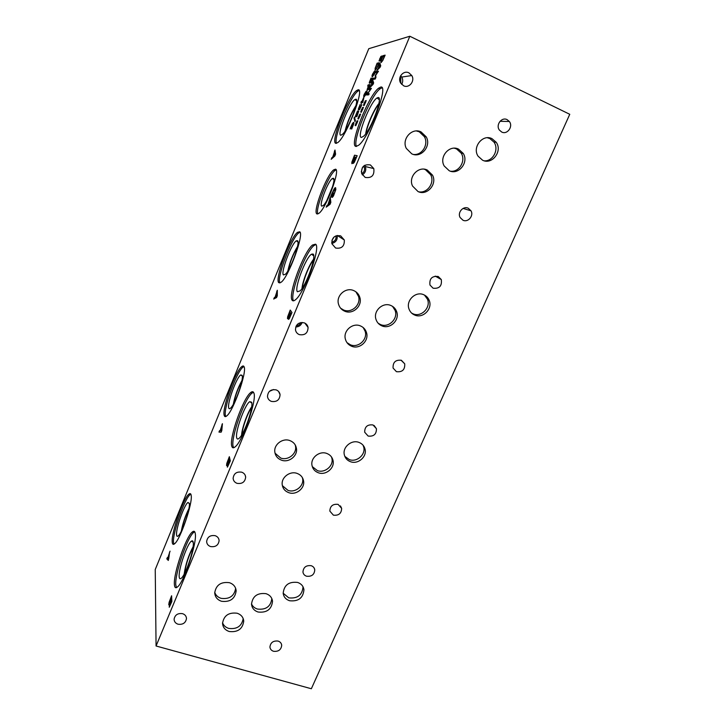 <?xml version="1.0" encoding="UTF-8"?>
<svg xmlns="http://www.w3.org/2000/svg" width="725" height="725" viewBox="0 0 725 725"><rect width="100%" height="100%" fill="white"/><g stroke="black" fill="none" stroke-linecap="round" stroke-linejoin="round"><path stroke-width="1.09" d="M168.626 558.966L169.206 555.259L168.698 558.993L167.928 558.196L169.142 555.241M169.559 552.169L168.318 560.443L166.804 558.875L167.357 557.543L167.765 558.005L170.058 551.154M169.26 554.353L169.632 552.187M167.765 558.005L169.333 554.371M166.804 558.875L167.403 557.597M168.336 560.416L166.868 558.893M409.833 36.25L368.771 48.693L155.241 569.506L156.065 645.993L311.351 688.75L569.759 114.296L409.833 36.25L156.065 645.993M221.859 425.04L222.412 423.699L221.805 430.541L221.125 432.2L218.959 432.082L219.539 430.677L220.128 430.741L222.394 423.926M227.632 464.435L226.544 465.432L226.807 463.338L229.345 456.696L230.314 460.892L227.487 467.063L227.632 464.453M359.011 117.069L357.887 118.8L359.781 114.215L359.482 115.937L360.606 114.215L358.531 119.045M364.575 103.612L363.433 105.37L365.337 100.766L365.047 102.47L366.188 100.712L364.095 105.569M375.26 79.016L373.167 79.351L373.665 78.155L375.468 77.856L375.206 75.699L377.725 72.4L375.894 72.736L376.357 71.621L378.486 71.213L375.686 75.346L375.949 77.339L375.26 79.016M379.338 64.407L379.846 63.184L380.734 65.776L380.108 67.271L376.71 70.76L378.169 68.558L379.882 63.293M382.737 60.556L381.051 62.613L380.915 60.963L382.936 55.707L385.129 55.145L382.737 60.556M372.315 81.418L372.813 80.203L373.638 82.94L373.022 84.426L369.705 87.743L371.137 85.586L372.849 80.321M368.726 94.821L366.705 95.011L370.656 89.501L368.889 89.701L369.351 88.595L371.408 88.35L367.584 93.86L369.188 93.706L368.726 94.821M361.793 110.345L360.66 112.094L362.554 107.499L362.255 109.212L363.397 107.463L361.304 112.312M356.238 123.776L355.123 125.488L357.008 120.912L356.709 122.652L357.833 120.939L355.757 125.751M276.733 291.649L277.312 290.236L277.285 295.818L276.569 297.558L273.688 299.035L275.083 297.187L277.312 290.426M356.057 146.405C348.544 146.568 368.064 95.999 378.559 88.205L380.652 87.1C389.425 84.254 369.134 137.804 358.63 145.263L356.057 146.405M292.22 300.304C287.435 295.746 303.603 251.783 312.538 245.005L315.502 244.18C321.311 246.446 304.563 293.09 295.51 299.724C294.006 300.993 292.909 301.192 292.22 300.304M336.001 143.333C329.739 143.595 347.846 96.923 356.473 90.634L357.996 89.837C365.282 87.372 346.478 136.554 337.868 142.508L336.001 143.333M278.726 282.668C274.675 278.98 289.973 237.936 297.468 232.372L299.652 231.773C304.563 233.559 288.704 276.868 281.155 282.252L278.726 282.668M316.97 213.938C312.366 212.407 326.404 175.26 333.6 169.931L335.448 169.188C340.732 169.224 326.268 208.093 319.036 213.259L316.97 213.938M231.746 446.083C229.109 437.891 243.002 398.514 250.542 392.678C252.128 391.31 253.215 391.382 253.813 392.896C257.321 399.103 242.911 440.999 235.217 446.79C233.423 448.34 232.263 448.104 231.746 446.083M224.188 415.353C221.913 408.538 235.208 371.581 241.661 366.705C242.857 365.681 243.682 365.726 244.126 366.859C247.125 371.998 233.35 411.093 226.798 415.869C225.448 417.029 224.578 416.857 224.188 415.353M174.381 584.386C173.438 573.339 185.827 537.107 192.188 532.105C193.938 530.564 194.98 531.162 195.324 533.899C197.01 543.206 184.132 581.867 177.598 586.869C175.658 588.555 174.58 587.73 174.381 584.386M172.206 541.829C171.354 532.531 183.253 498.492 188.79 494.26C190.149 493.073 190.956 493.517 191.21 495.592C192.687 503.413 180.335 539.491 174.68 543.687C173.175 544.982 172.351 544.366 172.206 541.829M353.474 161.53L352.196 163.551L351.815 162.273L354.516 155.195L357.171 155.712L354.344 162.228L353.329 163.397L353.474 161.53L353.347 163.397M288.831 317.124L287.499 318.674L287.608 316.897L290.227 310.046L291.994 312.502L289.357 318.583L288.532 319.317L288.84 317.142M334.379 151.507L334.986 150.021L335.593 154.198L334.841 156.029L331.18 159.273L332.82 156.863L335.013 150.166M331.28 194.962L334.877 187.893L335.603 187.666L335.838 189.569L333.482 195.968L332.295 197.417L334.27 193.493C335.24 191.074 335.458 189.678 334.932 189.307L332.385 192.823L331.461 195.27L332.041 195.532L333.437 192.913L331.669 197.191L330.691 196.747L331.28 194.962L334.153 188.881L335.603 187.666M329.603 198.94L330.256 197.372L330.845 202.384L330.047 204.323L326.205 207.151L327.936 204.767L330.274 197.526M350.492 127.754L352.486 123.395L353.655 122.317L353.909 123.44L351.707 129.041L353.157 123.54L350.121 128.923L352.558 123.422L353.8 122.362M355.386 116.19L357.498 111.016L355.912 115.773L358.748 111.052L356.854 116.662L358.268 112.275L355.631 116.906L355.386 116.19L357.797 111.043M370.303 82.26L369.433 83.248L369.27 82.532L371.055 78.037L369.94 82.034L371.816 78.246L372.868 78.073L370.837 82.994L372.152 79.27L370.303 82.26M374.762 73.588L372.505 76.642C371.78 76.778 371.816 75.889 372.614 73.977L374.87 70.914C375.604 70.751 375.577 71.648 374.762 73.588M376.864 68.032L375.233 70.035L375.115 68.386L377.1 63.202L379.211 62.722L376.864 68.032M380.181 59.133L379.012 60.982L380.915 56.369L380.652 57.991L381.821 56.133L379.719 61.027M368.164 89.193L367.24 90.317L367.122 89.583L368.427 85.949L367.675 86.048L368.164 84.87L370.176 84.589L368.164 89.193M366.406 93.824L364.204 96.76C363.506 96.833 363.551 95.918 364.349 94.023L366.542 91.078C367.258 90.988 367.212 91.903 366.406 93.824M361.286 103.602L361.322 101.464L361.983 101.418L363.877 97.485L362.79 102.488L361.721 102.551L361.286 103.602M360.28 107.989L361.539 104.69L359.573 109.593L359.654 108.043L358.603 109.774L358.304 109.094L360.135 104.518L358.929 108.659L360.252 106.285L359.881 108.46L360.352 108.016L361.802 104.708M355.395 120.613L354.978 121.628L354.036 118.13L354.452 117.133L355.395 120.613M169.614 604.079L169.061 604.958L168.744 604.596L169.142 602.203L171.608 595.76L171.861 601.505L169.306 607.151L169.614 604.106M169.895 605.339L171.327 602.267L171.182 600.554L169.65 605.266L171.327 602.267M171.254 602.248L171.182 600.554M169.732 603.164L171.227 599.928L171.064 597.79L169.342 603.109L171.227 599.928M171.154 599.91L171.064 597.79M168.925 605.04L169.215 602.221L171.617 595.932M169.215 607.206L169.686 604.133M221.37 430.858L221.642 427.668L221.442 430.886L220.364 430.768L221.442 430.886M221.642 427.668L220.364 430.768M221.705 426.916L221.922 425.067M220.128 430.741L221.768 426.934M219.539 430.677L220.192 430.768M219.041 432.082L219.602 430.704M228.148 465.196L229.662 461.907L229.308 460.647L227.813 465.314L229.662 461.907M229.589 461.888L229.308 460.647M227.686 463.656L229.272 460.203L228.846 458.626L227.17 463.891L229.272 460.203M229.2 460.176L228.846 458.626M226.717 465.686L226.88 463.366L229.372 456.822M227.351 467.136L227.704 464.48M354.036 118.13L354.48 117.26M355.014 121.537L354.108 118.157M359.953 108.487L360.352 108.016M358.993 108.687L360.316 106.312M358.395 109.856L360.207 104.554M359.654 108.043L359.41 109.665M362.953 101.364L363.424 98.428L363.026 101.391L362.192 101.409L363.026 101.391M363.424 98.428L362.192 101.409M361.983 101.418L363.669 97.54M361.322 101.464L362.056 101.455M360.932 102.597L361.385 101.5M361.512 102.56L361.159 103.612M364.702 95.555L366.188 93.842L366.524 92.537L366.043 92.293L364.566 94.005L364.702 95.555M364.421 95.528L365.509 95.202L366.415 92.347M363.977 96.742L364.421 94.06L366.007 91.395L366.859 91.133M369.46 85.813L368.653 85.922L367.747 89.084L369.523 85.849L367.72 89.084M368.164 84.87L370.158 84.635M367.765 86.039L368.237 84.898M368.427 85.949L367.212 90.317M380.697 58.19L381.205 58.082M380.652 57.991L381.83 55.943M380.417 58.254L380.978 56.405M379.909 58.344L380.48 58.29M379.692 59.069L379.982 58.381M380.136 58.933L379.012 60.982M376.991 67.289L378.541 63.999L377.054 67.325M378.468 63.972L376.855 64.335L375.595 67.679L376.03 68.639M375.632 68.793L376.094 68.676M377.1 63.202L379.184 62.776M375.115 68.386L377.172 63.229M375.124 70.035L375.188 68.413M373.013 75.418L374.87 72.328L373.62 72.554L372.514 75.21L373.013 75.418M372.686 75.418L373.846 75.01L374.771 72.165M372.233 76.623L372.686 74.013L374.354 71.24L375.224 70.959M372.152 79.27L370.683 83.012M371.816 78.246L372.849 78.119M370.439 81.481L371.88 78.282M369.895 82.034L370.502 81.517M369.388 83.248L371.118 78.064M355.449 116.988L355.449 116.218M358.313 112.302L356.591 116.571M358.168 111.632L358.63 111.17M357.398 113.091L358.232 111.659M355.984 115.801L357.461 113.127M350.193 128.932L350.565 127.79M353.392 124.347L353.274 123.576M351.444 128.923L353.465 124.374M359.509 116.172L359.99 116.172M359.482 115.937L360.624 113.988M359.256 116.163L359.845 114.242M358.803 116.127L359.328 116.199M358.576 116.87L358.866 116.154M358.984 116.834L357.887 118.8M365.083 102.696L365.572 102.669M365.047 102.47L366.197 100.494M364.82 102.705L365.409 100.793M364.349 102.696L364.892 102.733M364.122 103.439L364.412 102.733M364.539 103.385L363.433 105.37M376.357 71.621L378.459 71.267M375.985 72.727L376.429 71.657M377.725 72.4L375.514 74.974M375.206 75.699L375.586 75.001M375.468 77.856L375.278 75.735M373.665 78.155L375.532 77.892M373.257 79.342L373.728 78.191M380.136 66.555L379.701 65.377L380.208 66.591L378.613 68.213L380.208 66.591M379.701 65.377L378.55 68.177M379.601 65.096L379.411 64.434M378.169 68.558L379.664 65.132M377.236 69.5L378.242 68.594M376.855 70.615L377.308 69.528M382.854 59.803L384.368 56.423L382.927 59.84M384.368 56.423L382.682 56.849L381.413 60.248L381.867 61.19M381.45 61.353L381.93 61.226M382.936 55.707L385.102 55.2M380.915 60.963L382.999 55.734M380.924 62.613L380.987 61M373.058 83.701L372.65 82.442L373.13 83.728L371.572 85.26L373.13 83.728M372.65 82.442L371.499 85.233M372.55 82.152L372.387 81.454M371.137 85.586L372.623 82.179M370.221 86.483L371.2 85.623M369.841 87.598L370.294 86.511M367.584 93.86L369.17 93.742M369.351 88.595L371.39 88.387M368.98 89.692L369.424 88.622M370.656 89.501L367.258 93.67M366.787 95.002L367.321 93.706M362.292 109.439L362.781 109.43M362.255 109.212L363.406 107.246M362.038 109.439L362.627 107.527M361.567 109.421L362.11 109.475M361.349 110.164L361.639 109.448M361.757 110.118L360.66 112.094M356.736 122.887L357.208 122.897M356.709 122.652L357.842 120.712M356.492 122.869L357.081 120.948M356.038 122.815L356.555 122.897M355.812 123.558L356.102 122.842M356.211 123.54L355.123 125.488M330.156 203.163L329.857 200.843L330.228 203.199L328.362 204.468L330.228 203.199M329.857 200.843L328.362 204.468M329.784 200.299L329.676 198.976M327.936 204.767L329.857 200.327M326.884 205.519L327.999 204.794M326.322 207.06L326.957 205.547M330.691 196.747L331.352 194.998M331.669 197.191L330.763 196.774M332.041 195.532L333.246 192.832M334.932 189.307L334.977 189.325C335.53 189.705 335.312 191.101 334.343 193.53L333.156 195.877M332.349 197.282L333.228 195.904M276.742 296.371L276.742 293.779L276.814 296.398L275.4 297.042L276.814 296.398M276.742 293.779L275.4 297.042M276.733 293.163L276.796 291.677M275.083 297.187L276.805 293.19M274.295 297.567L275.147 297.214M273.787 298.99L274.358 297.594M334.941 155.014L334.633 153.093L335.013 155.05L333.292 156.546L335.013 155.05M334.633 153.093L333.228 156.509M334.56 152.631L334.442 151.543M332.82 156.863L334.624 152.667M331.823 157.724L332.884 156.89M331.307 159.165L331.887 157.76M289.601 317.323L291.223 313.807L290.625 313.046L289.166 317.659L291.223 313.807M291.151 313.78L290.625 313.046M288.813 316.499L290.507 312.801L289.792 311.859L288.151 317.052L290.507 312.801M290.435 312.774L289.792 311.859M288.278 317.133L288.885 316.526M287.626 318.764L287.68 316.925L290.281 310.119M288.65 319.399L288.913 317.169M354.525 161.104L356.183 157.298L354.597 161.14M356.183 157.298L355.404 157.144L353.936 160.905L354.244 161.639M353.374 161.077L355.114 157.08L353.456 161.104M355.114 157.08L354.144 156.881L352.549 161.004L352.903 161.92M354.516 155.195L357.162 155.73M351.815 162.273L354.597 155.222M351.87 163.678L351.888 162.3M173.909 544.23L173.474 542.218C172.595 532.911 184.485 498.891 190.05 494.668L190.829 494.133M176.565 534.706C175.876 528.416 184.377 504.41 187.965 502.47L189.352 503.63C190.258 508.887 182.473 531.933 178.522 535.621C177.353 536.817 176.701 536.518 176.565 534.706M181.286 531.271C182.763 523.332 185.319 515.774 188.926 508.578M181.313 531.217C182.791 523.323 185.328 515.792 188.917 508.642M188.79 509.331C185.473 516.082 183.09 523.169 181.622 530.582M176.465 587.64L175.776 584.794C174.797 573.738 187.177 537.524 193.566 532.531L194.708 531.787M179.184 576.602C178.413 569.107 187.313 543.451 191.463 541.122C192.469 540.433 193.077 540.95 193.267 542.672C194.291 548.916 186.243 573.493 181.712 577.843C180.208 579.402 179.365 578.985 179.184 576.602M184.141 574.209C185.546 564.512 188.536 555.35 193.095 546.741M184.168 574.164C185.573 564.503 188.554 555.377 193.086 546.786M193.004 547.393C188.727 555.64 185.881 564.385 184.458 573.611M225.765 416.54L225.475 415.797C223.164 408.972 236.45 372.025 242.929 367.176L243.962 366.515M228.719 407.921C227.025 403.363 236.577 377.19 240.745 374.943L242.123 375.333C244.008 378.849 235.389 403.725 230.804 407.912C229.716 409 229.028 409.009 228.719 407.921M233.305 404.296C234.918 395.95 237.782 388.065 241.905 380.643M233.332 404.251C234.945 395.941 237.8 388.093 241.896 380.697M241.778 381.314C237.945 388.364 235.235 395.832 233.64 403.707M233.667 447.742L233.16 446.564C230.477 438.362 244.361 398.995 251.938 393.177L253.478 392.252M236.74 437.936C234.773 432.435 244.833 404.405 249.744 401.668L251.584 402.185C253.777 406.426 244.851 432.925 239.504 437.936C238.081 439.386 237.157 439.386 236.74 437.936M241.561 435.154C242.014 427.968 247.479 412.679 251.666 406.843M241.588 435.118C242.059 427.922 247.479 412.733 251.657 406.888M251.584 407.432C247.551 413.313 242.476 427.523 241.878 434.647M327.564 199.04L332.331 187.494M317.876 213.984C314.831 209.552 328.208 175.477 334.959 170.52L336.101 169.831M321.791 206.145C318.728 205.32 328.053 180.996 332.385 178.513L333.31 178.259C336.445 178.459 328.017 201.45 323.341 205.465L321.791 206.145M326.893 200.299L332.748 186.117M326.912 200.263L332.739 186.153M279.913 283.013C276.252 278.509 291.35 238.362 298.745 232.906L299.978 232.172M283.421 274.911C280.484 272.537 291.532 243.364 296.344 240.818L297.495 240.7C300.603 242.059 290.743 269.519 285.423 274.249L283.421 274.911M287.834 271.014C289.683 262.305 292.918 254.122 297.531 246.482M287.861 270.978C289.719 262.296 292.936 254.149 297.522 246.536M297.395 247.134C293.081 254.421 290.009 262.196 288.178 270.452M336.536 143.296C332.956 138.557 349.885 96.914 357.769 91.232L359.083 90.48M340.886 135.222C336.382 135.611 349.522 102.334 354.996 99.524L355.676 99.262C360.307 97.884 348.653 128.968 342.535 134.279L340.886 135.222M345.073 131.026C347.302 121.954 350.936 113.463 355.975 105.542M345.109 130.98C347.329 121.945 350.954 113.49 355.966 105.596M355.812 106.222C351.099 113.78 347.638 121.854 345.444 130.446M293.607 300.821C288.894 296.054 305.007 252.318 313.943 245.576L315.828 244.524M297.422 291.749C293.933 288.795 305.733 257.357 311.514 254.194L313.082 254.031C316.743 255.744 306.439 285.097 300.132 290.852L297.422 291.749M301.981 288.55C302.515 281.218 308.886 265.078 313.517 259.342M302.008 288.514C302.561 281.182 308.886 265.142 313.517 259.378M313.436 259.913C308.95 265.722 302.996 280.792 302.307 288.079M366.025 133.391C367.067 125.778 373.882 110.073 378.794 104.056M356.555 146.405C351.924 141.357 370.348 95.963 379.982 88.876L382.021 87.788M361.485 137.424C356.057 137.795 370.384 101.473 377.1 97.929L378.033 97.567C383.579 95.999 371.173 129.558 363.76 136.119L361.485 137.424M365.69 133.844C366.587 126.177 373.846 109.439 378.912 103.494C373.846 109.457 366.596 126.168 365.699 133.835M182.51 613.658C185.029 614.51 186.352 616.159 186.479 618.606C185.663 622.947 182.863 624.814 178.087 624.225C175.532 623.364 174.199 621.688 174.1 619.204C174.961 614.891 177.77 613.042 182.51 613.658M311.188 565.699C313.218 566.415 314.405 567.775 314.768 569.787C314.405 574.617 311.668 576.765 306.566 576.221C304.5 575.505 303.295 574.118 302.95 572.07C303.376 567.258 306.113 565.138 311.188 565.699M241.742 472.192C244.08 473.09 245.394 474.721 245.666 477.104C245.059 482.007 242.195 484.082 237.066 483.348C234.682 482.442 233.368 480.775 233.115 478.337C233.785 473.479 236.658 471.431 241.742 472.192M373.013 424.968L376.438 428.72C376.493 434.248 373.728 436.695 368.137 436.06L364.675 432.2C364.693 426.708 367.475 424.297 373.013 424.968M295.728 326.957C298.89 326.912 301.029 325.398 302.135 322.426M296.253 325.779C298.419 325.597 299.951 324.519 300.839 322.534M304.264 322.852C306.331 323.722 307.599 325.244 308.071 327.419C307.889 333.092 304.98 335.503 299.334 334.633C297.223 333.745 295.936 332.177 295.492 329.938C295.755 324.311 298.682 321.954 304.264 322.852M438.235 276.497L441.289 279.551C442.123 285.985 439.386 288.867 433.088 288.206L429.97 285.034C429.236 278.645 431.991 275.799 438.235 276.497M401.414 360.307L404.722 363.814C405.058 369.714 402.293 372.333 396.43 371.671L393.077 368.055C392.823 362.201 395.605 359.618 401.414 360.307M331.932 240.328L334.298 236.767M331.833 243.464C335.911 242.377 337.678 239.712 337.134 235.489M331.697 242.241C334.977 241.362 336.4 239.223 335.956 235.824M340.687 235.87L344.321 240.002C344.574 246.264 341.665 248.938 335.593 248.023L331.896 243.736C331.76 237.537 334.687 234.918 340.687 235.87M338.122 504.392L341.656 508.361C341.439 513.481 338.684 515.747 333.391 515.158L329.83 511.098C330.102 506.014 332.866 503.775 338.122 504.392M269.419 391.355L273.57 389.533M276.198 389.896C278.4 390.784 279.696 392.379 280.067 394.672C279.669 399.964 276.769 402.212 271.386 401.396C269.129 400.49 267.824 398.859 267.48 396.512C267.96 391.255 270.86 389.053 276.198 389.896M278.074 641.072C280.203 641.779 281.418 643.166 281.708 645.232C281.191 649.754 278.482 651.775 273.588 651.295C271.422 650.597 270.208 649.183 269.927 647.081C270.488 642.577 273.207 640.574 278.074 641.072M215.162 535.675C217.591 536.554 218.905 538.213 219.113 540.632C218.397 545.263 215.561 547.239 210.603 546.568C208.129 545.68 206.806 543.995 206.634 541.521C207.395 536.935 210.241 534.978 215.162 535.675M251.493 603.843C252.599 606.417 254.584 608.148 257.438 609.054C265.984 610.015 270.769 606.526 271.812 598.569M266.03 593.675C269.863 594.989 272.029 597.536 272.528 601.288C271.603 609.39 266.791 612.96 258.082 612.018C254.149 610.686 251.956 608.076 251.512 604.188C252.59 596.177 257.429 592.669 266.03 593.675M222.548 622.739C223.599 625.557 225.674 627.46 228.783 628.421C236.984 629.418 241.788 626.146 243.192 618.597M237.093 613.223C241.108 614.582 243.319 617.211 243.736 621.126C242.63 628.992 237.8 632.454 229.254 631.511C225.131 630.134 222.901 627.433 222.548 623.391C223.789 615.607 228.638 612.217 237.093 613.223M312.285 466.61L317.351 470.579C324.682 473.416 333.672 466.021 331.95 458.553L331.515 456.977M326.757 453.433C330.201 454.756 332.313 457.167 333.074 460.674C334.796 468.178 325.752 475.627 318.384 472.772C314.813 471.422 312.674 468.912 311.968 465.251C310.463 457.792 319.498 450.569 326.757 453.433M282.378 485.65L287.97 490.372C295.175 493.082 304.011 486.131 302.651 478.817L302.416 477.693M297.096 473.407C300.757 474.793 302.923 477.349 303.594 481.065C304.953 488.414 296.072 495.411 288.822 492.683C285.034 491.269 282.832 488.632 282.224 484.762C281.073 477.458 289.955 470.67 297.096 473.407M378.169 323.25L380.525 324.564C388.582 328.171 398.315 318.792 395.134 310.49L392.542 306.367M390.829 305.479C393.693 306.693 395.642 308.778 396.684 311.732C399.883 320.087 390.086 329.522 381.984 325.897C378.976 324.628 376.964 322.426 375.958 319.281C373.076 310.962 382.873 301.854 390.829 305.479M346.985 342.635L350.383 344.792C358.25 348.218 367.811 339.545 365.173 331.361L363.198 327.546M360.388 325.897C363.515 327.211 365.563 329.494 366.533 332.739C369.188 340.968 359.564 349.695 351.652 346.251C348.381 344.901 346.278 342.499 345.363 339.055C343.007 330.872 352.622 322.453 360.388 325.897M450.542 171.218C459.215 172.387 466.13 160.742 461.209 153.165L456.542 148.915L454.385 148.208M458.535 149.132L463.23 153.41C469.138 162.4 458.481 175.504 449.192 170.719L444.208 165.998C438.77 156.953 449.446 144.366 458.535 149.132M418.497 191.753C427.161 193.847 435.109 182.727 430.641 174.698L425.466 169.686L424.134 169.197M427.27 170.04L432.472 175.087C437.538 184.123 427.034 196.076 418.035 191.563L412.561 186.053C407.958 177.009 418.461 165.545 427.27 170.04M484.318 160.832C493.027 161.485 499.326 149.305 493.961 142.091L489.81 138.529L487.363 137.75M492.021 138.683L496.199 142.272C502.824 151.09 492.085 165.209 482.587 160.216L478.101 156.21C471.93 147.311 482.705 133.708 492.021 138.683M413.658 154.47C422.167 155.404 428.856 144.366 424.388 136.69L419.286 131.805L416.413 130.962M421.062 131.923L426.2 136.835C431.656 146.078 420.998 158.576 411.746 153.827L406.308 148.407C401.369 139.137 412.027 127.201 421.062 131.923M411.646 313.109L413.078 313.825C421.279 317.577 431.167 307.509 427.433 299.171L424.469 295.075M423.663 294.703C426.264 295.818 428.103 297.694 429.182 300.331C432.934 308.723 422.983 318.855 414.736 315.076C411.999 313.925 410.096 311.931 409.036 309.095C405.61 300.721 415.561 290.915 423.663 294.703M340.605 308.207L343.587 310.001C351.58 313.562 361.258 304.727 358.513 296.353L355.884 291.794M353.628 290.553C356.782 291.903 358.848 294.223 359.854 297.513C362.6 305.941 352.867 314.84 344.828 311.252C341.52 309.856 339.391 307.4 338.448 303.893C336.028 295.519 345.752 286.973 353.628 290.553M344.81 456.369L349.278 459.587C356.7 462.541 365.826 454.666 363.733 447.108L363.08 445.222M358.957 442.404C362.165 443.646 364.195 445.893 365.038 449.156C367.149 456.75 357.969 464.671 350.501 461.707C347.166 460.438 345.1 458.091 344.303 454.684C342.417 447.117 351.598 439.423 358.957 442.404M275.029 453.179L280.702 458.037C287.988 460.846 296.897 453.85 295.537 446.392L295.22 444.923M289.846 440.573C293.571 442.023 295.773 444.652 296.443 448.458C297.812 455.962 288.84 462.994 281.517 460.176C277.657 458.698 275.428 455.971 274.82 451.992C273.678 444.552 282.641 437.746 289.846 440.573M283.167 593.222L288.758 597.853C297.54 598.778 302.298 595.098 303.023 586.842L303.005 586.752M297.603 582.429C301.228 583.688 303.34 586.099 303.938 589.67C303.204 597.971 298.419 601.659 289.583 600.744C285.858 599.475 283.72 596.992 283.176 593.295C284.055 585.066 288.867 581.45 297.603 582.429M214.727 592.334C215.751 595.307 217.881 597.309 221.098 598.342C229.444 599.403 234.293 596.068 235.652 588.356M229.426 582.692C233.523 584.114 235.761 586.842 236.16 590.866C235.018 598.832 230.142 602.303 221.524 601.279C217.328 599.829 215.053 597.037 214.718 592.878C216.014 585.002 220.917 581.604 229.426 582.692M361.322 171.888L362.446 167.448M362.292 174.879C365.382 172.903 366.406 170.13 365.373 166.551L364.72 165.291M361.739 173.746C364.231 172.169 365.065 169.94 364.24 167.058L363.696 166.016M370.403 164.956L373.801 168.581C374.571 175.387 371.698 178.341 365.183 177.426L361.702 173.628C361.068 166.886 363.977 163.995 370.403 164.956M507.138 119.652L509.331 121.474C513.436 126.476 507.255 135.013 501.7 132.032L499.398 130.074C495.447 125.035 501.646 116.671 507.138 119.652M468.232 208.22L470.987 210.794C473.996 215.778 468.033 222.765 462.958 220.219L460.112 217.518C457.23 212.534 463.202 205.683 468.232 208.22M401.65 84.372C403.018 81.952 403.055 79.505 401.768 77.058L400.68 75.645M400.816 83.312L400.735 77.783L400.1 76.904M408.936 72.863L411.791 75.545C415.289 81.01 409.063 88.695 403.544 85.74L400.553 82.867C397.264 77.385 403.499 69.926 408.936 72.863M188.79 494.26L190.05 494.668M189.307 503.331L187.965 502.47M192.188 532.105L193.566 532.531M193.203 542.218L191.463 541.122M241.661 366.705L242.929 367.176M242.268 376.003L240.745 374.943M250.542 392.678L251.938 393.177M251.774 403.046L249.744 401.668M333.6 169.931L334.959 170.52M333.89 179.573L332.385 178.513M297.468 232.372L298.745 232.906M297.966 242.041L296.344 240.818M356.473 90.634L357.769 91.232M356.609 100.857L354.996 99.524M312.538 245.005L313.943 245.576M313.717 255.843L311.514 254.194M378.559 88.205L379.982 88.876M379.284 99.751L377.1 97.929M186.425 617.863L186.479 618.606M314.088 567.902L314.768 569.787M245.15 475.147L245.666 477.104M374.127 425.512L376.438 428.72M304.89 323.132L308.071 327.419M435.208 276.107L441.289 279.551M400.988 360.162L404.722 363.814M337.288 235.462L344.321 240.002M340.46 505.923L341.656 508.361M278.599 391.491L280.067 394.672M281.382 643.909L281.708 645.232M218.905 539.337L219.113 540.632M271.893 598.741L272.528 601.288M243.355 619.059L243.736 621.126M331.95 458.553L333.074 460.674M302.651 478.817L303.594 481.065M395.134 310.49L396.684 311.732M365.173 331.361L366.533 332.739M461.209 153.165L463.23 153.41M430.641 174.698L432.472 175.087M493.961 142.091L496.199 142.272M424.388 136.69L426.2 136.835M427.433 299.171L429.182 300.331M358.513 296.353L359.854 297.513M363.733 447.108L365.038 449.156M295.537 446.392L296.443 448.458M303.023 586.842L303.938 589.67M235.77 588.691L236.16 590.866M365.373 166.551L373.801 168.581M362.971 166.75L364.24 167.058M500.014 121.302L509.331 121.474M463.094 208.438L470.987 210.794M401.768 77.058L411.791 75.545M399.828 77.91L400.735 77.783"/></g></svg>
